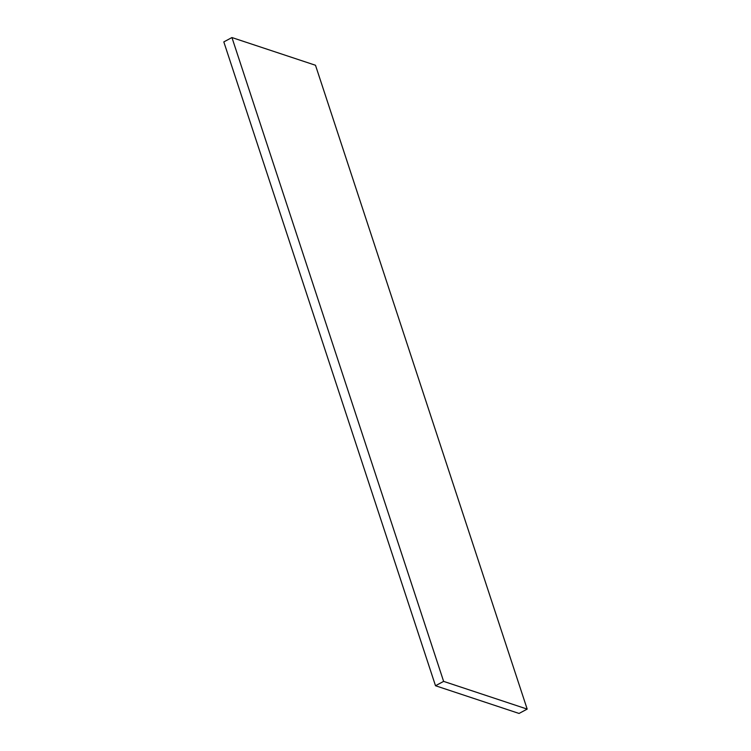 <?xml version="1.0" encoding="UTF-8"?>
<svg xmlns="http://www.w3.org/2000/svg" width="751" height="751" viewBox="0 0 751 751"><rect width="100%" height="100%" fill="white"/><g stroke="black" fill="none" stroke-linecap="round" stroke-linejoin="round"><path stroke-width="1.13" d="M527.183 709.104L519.054 713.45L435.505 685.738L443.625 681.382L527.183 709.104L315.495 65.262L231.946 37.55L443.625 681.382M231.946 37.55L223.817 41.896L435.505 685.738"/></g></svg>
